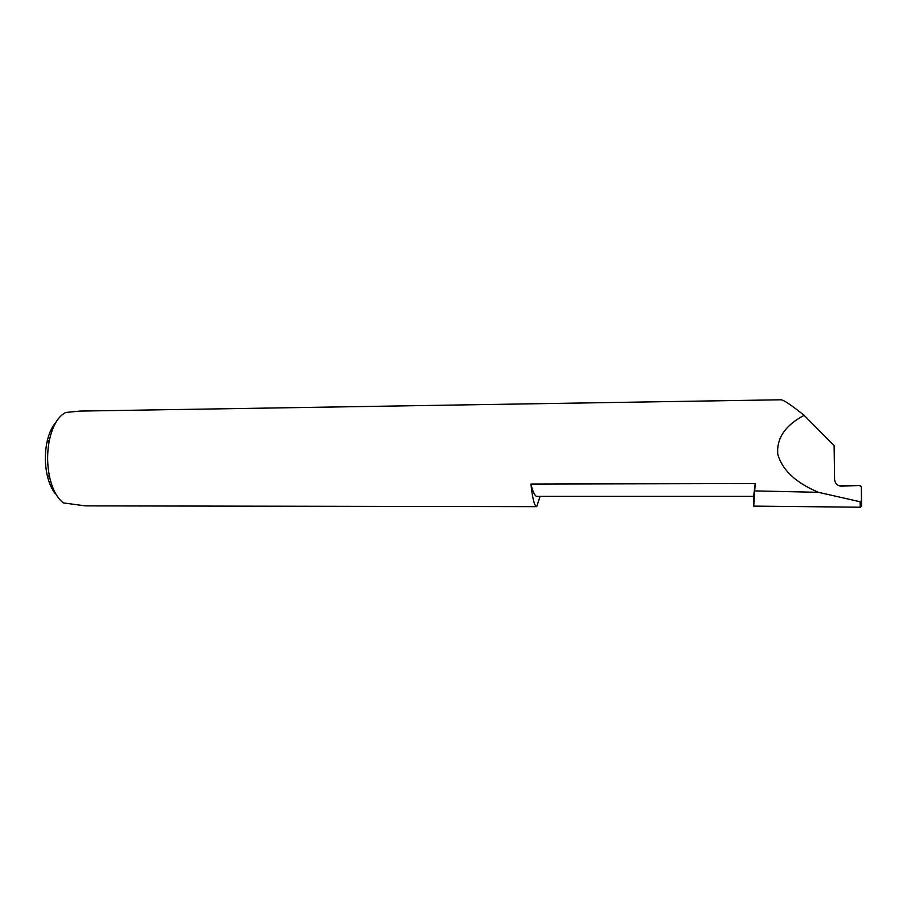 <?xml version="1.0" encoding="UTF-8"?>
<svg xmlns="http://www.w3.org/2000/svg" width="907" height="907" viewBox="0 0 907 907"><rect width="100%" height="100%" fill="white"/><g stroke="black" fill="none" stroke-linecap="round" stroke-linejoin="round"><path stroke-width="1.36" d="M755.021 490.902L818.488 492.32C795.87 482.83 782.31 470.143 777.787 454.271C776.415 438.364 785.19 425.383 804.135 415.349C791.448 405.157 783.727 399.964 780.95 399.783L80.122 411.086L65.792 412.447C58.173 416.302 52.708 425.519 49.409 440.099C46.96 452.525 47.051 464.917 49.67 477.297C52.561 489.61 57.141 498.158 63.399 502.932L85.462 505.879L536.649 506.662C534.348 505.879 532.443 498.34 530.958 484.043C532.794 491.741 534.699 495.846 536.661 496.344L753.638 496.333L755.202 483.556L753.728 506.117L860.312 507.217L860.131 501.752L861.48 500.653L861.65 505.913L861.355 486.776L861.48 500.653M530.958 484.043L755.202 483.556M839.712 485.982L841.299 486.163C837.308 485.755 835.075 483.556 834.587 479.554L834.111 445.62L804.135 415.349M818.488 492.32L860.131 501.752M841.413 486.163L859.938 485.472L839.27 485.857M859.938 485.472L861.355 486.776M861.65 505.913L860.312 507.217M753.728 506.117L753.638 496.333M55.429 493.85C51.733 489.236 48.967 482.955 47.141 474.996C44.84 464.157 44.76 453.307 46.915 442.435C48.797 433.682 51.801 426.97 55.928 422.288M536.706 506.673L540.073 496.39M861.265 487.014L859.825 485.71M47.141 474.996L49.67 477.297M46.915 442.435L49.409 440.099"/></g></svg>

